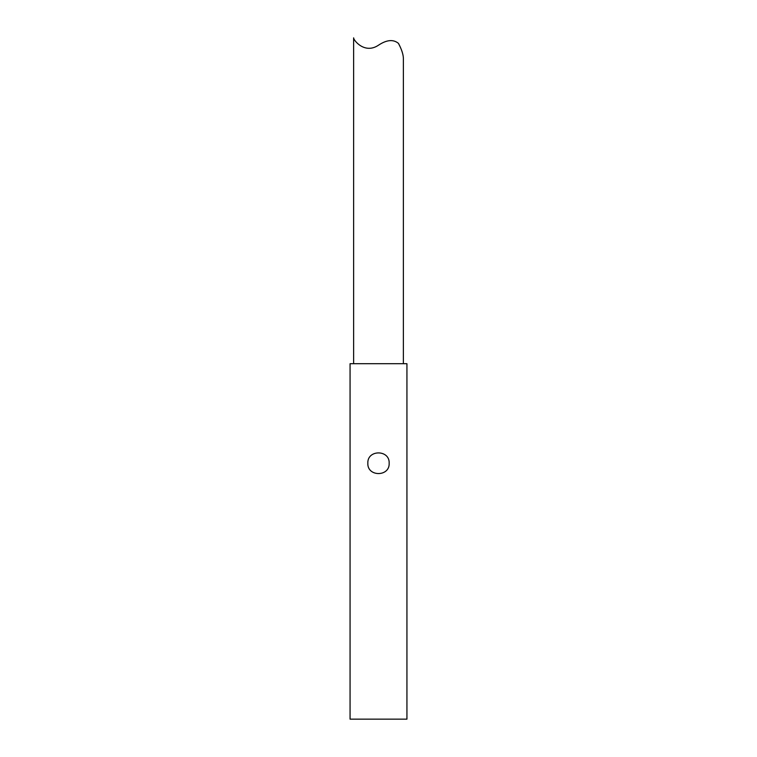 <?xml version="1.0" encoding="UTF-8"?>
<svg xmlns="http://www.w3.org/2000/svg" width="757" height="757" viewBox="0 0 757 757"><rect width="100%" height="100%" fill="white"/><g stroke="black" fill="none" stroke-linecap="round" stroke-linejoin="round"><path stroke-width="1.14" d="M398.551 43.518C401.598 49.356 403.207 54.249 403.377 58.194C403.216 54.144 401.56 49.186 398.4 43.329C393.271 39.165 386.638 39.79 378.5 45.193C364.533 54.589 353.311 39.922 353.623 37.85L353.623 363.71M406.935 363.71L350.065 363.71L350.065 719.15L406.935 719.15L406.935 363.71M367.836 463.237C367.164 449.478 389.817 449.469 389.164 463.237C389.836 476.986 367.183 476.995 367.836 463.237M403.377 363.71L403.377 58.194"/></g></svg>
